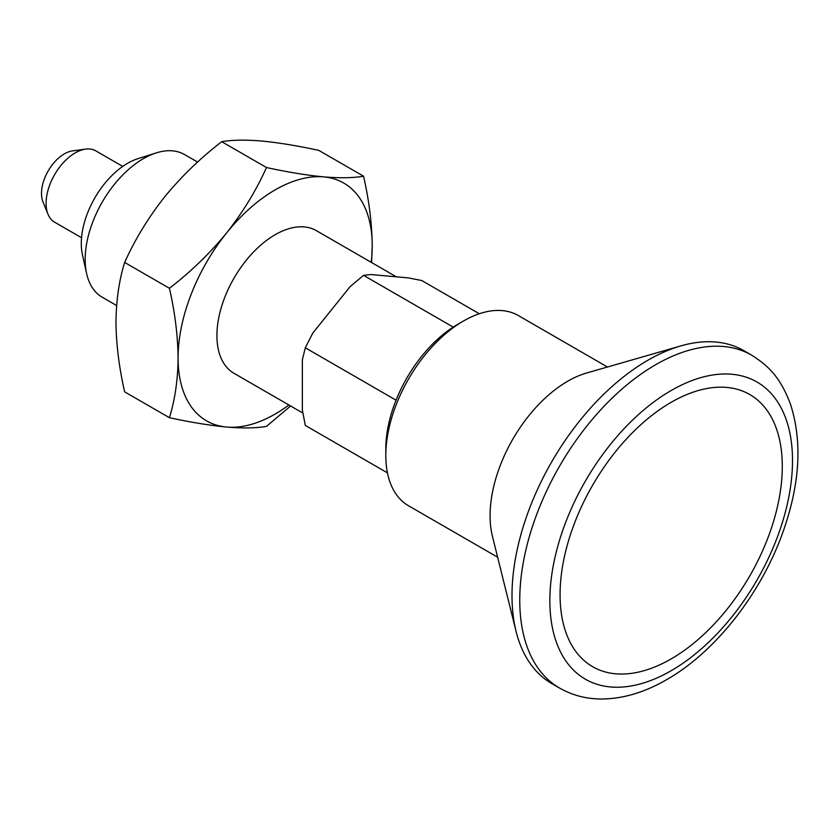 <?xml version="1.0" encoding="UTF-8"?>
<svg xmlns="http://www.w3.org/2000/svg" width="840" height="840" viewBox="0 0 840 840"><rect width="100%" height="100%" fill="white"/><g stroke="black" fill="none" stroke-linecap="round" stroke-linejoin="round"><path stroke-width="1.26" d="M387.45 472.868L305.298 425.439L302.337 409.868L302.337 359.94L305.298 347.781L312.732 333.144L350.175 286.566L363.531 275.342L453.201 327.106M363.531 275.342L370.976 274.554L408.419 277.904L421.774 280.539L479.304 313.75M116.623 305.54L102.228 297.234A82.362 47.555 -60 0 1 86.614 273.567L82.436 254.698A65.52 37.832 -60 0 1 137.865 158.697L156.292 152.88A82.362 47.555 -60 0 1 184.59 154.571L197.589 162.078M86.614 273.567A82.362 47.555 -60 0 1 156.292 152.88M302.862 413.06L233.982 373.296A82.362 47.555 -60 0 1 233.982 278.187A82.362 47.555 -60 0 1 316.334 230.633L396.333 276.822M169.428 417.711C190.806 422.32 209.874 425.439 226.622 427.046A137.267 79.254 -60 0 1 178.091 358.008C177.881 379.796 174.983 399.704 169.428 417.711L124.645 391.85C119.081 367.416 116.193 344.18 115.973 322.14C116.235 300.09 119.123 280.193 124.645 262.437C134.957 239.526 148.239 217.728 164.504 197.053C181.283 176.6 200.351 158.151 221.708 141.687C232.019 139.902 245.301 139.681 261.566 141.015C278.344 142.632 297.413 145.74 318.769 150.36L363.552 176.211C353.241 177.996 339.948 178.216 323.694 176.883C306.905 175.266 287.847 172.158 266.49 167.538C256.179 190.449 242.886 212.247 226.622 232.922A137.267 79.254 -60 0 1 323.694 176.883A137.267 79.254 -60 0 1 372.225 245.921A137.267 79.254 -60 0 1 371.249 262.343M288.887 404.995A137.267 79.254 -60 0 1 226.622 427.046C242.939 428.39 256.232 428.169 266.49 426.374L290.598 405.983M169.428 288.288C190.775 271.824 209.843 253.376 226.622 232.922A137.267 79.254 -60 0 0 178.091 358.008C177.839 335.664 174.951 312.428 169.428 288.288L124.645 262.437M221.708 141.687L266.49 167.538M81.553 237.741L54.621 222.191A41.181 23.772 -60 0 1 48.006 214.232L42.998 201.989A32.309 18.659 -60 0 1 48.184 170.929A32.309 18.659 -60 0 1 72.502 150.896L85.596 149.111A41.181 23.772 -60 0 1 95.792 150.864L122.735 166.415M48.006 214.232A41.181 23.772 -60 0 1 54.621 174.636A41.181 23.772 -60 0 1 85.596 149.111M497.637 557.214L408.555 505.785A109.82 63.399 -60 0 1 385.812 455.511L385.812 448.791A101.577 58.643 -60 0 1 457.632 324.377L463.459 321.017A109.82 63.399 -60 0 1 518.375 315.578L607.446 367.006M385.812 455.511A109.82 63.399 -60 0 1 463.459 321.017M559.429 687.992A192.181 110.954 -60 0 0 559.566 688.065L551.796 683.582A192.181 110.954 -60 0 1 516.086 631.438L492.408 536.183A109.82 63.399 -60 0 1 586.625 373.002L680.957 345.87A192.181 110.954 -60 0 1 743.967 350.721L751.737 355.205A192.181 110.954 -60 0 0 751.601 355.131A192.181 110.954 -60 0 0 559.555 466.158A192.181 110.954 -60 0 0 559.429 687.992C572.827 695.646 587.601 699.311 603.75 698.985C624.55 698.365 645.519 691.929 666.655 679.654C715.586 651.819 761.114 593.513 782.901 532.203C800.037 484.06 802.525 441.284 790.367 403.893C780.224 377.307 768.852 366.082 751.601 355.131M516.086 631.438A192.181 110.954 -60 0 1 680.957 345.87M671.181 670.708A171.591 99.067 -60 0 1 566.107 521.22A171.591 99.067 -60 0 1 776.255 399.893A171.591 99.067 -60 0 1 671.181 670.708M671.181 658.907A157.133 90.72 -60 0 1 560.07 594.751A157.133 90.72 -60 0 1 671.181 402.308A157.133 90.72 -60 0 1 782.292 466.452A157.133 90.72 -60 0 1 671.181 658.907M371.584 262.531L372.225 245.921C371.963 223.587 369.075 200.34 363.552 176.211M305.298 347.781L396.06 400.187"/></g></svg>
